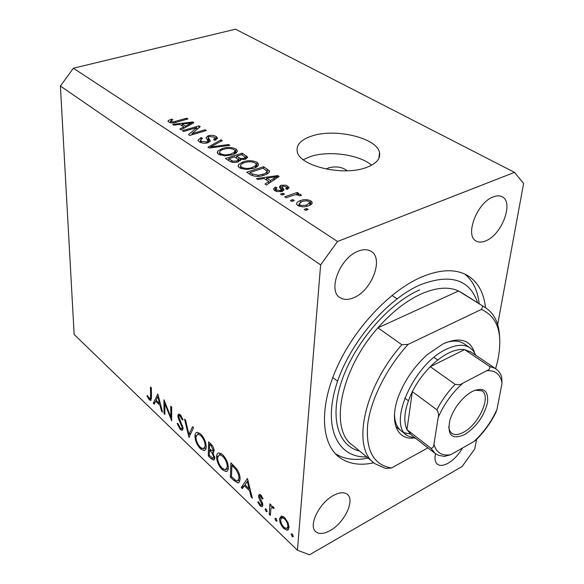 <?xml version="1.0" encoding="UTF-8"?>
<svg xmlns="http://www.w3.org/2000/svg" width="584" height="584" viewBox="0 0 584 584"><rect width="100%" height="100%" fill="white"/><g stroke="black" fill="none" stroke-linecap="round" stroke-linejoin="round"><path stroke-width="0.88" d="M347.181 170.783C342.392 167.039 336.282 166.031 328.865 167.761L326.281 169.09M311.644 136.079C300.95 139.685 296.139 144.803 297.227 151.446C298.986 165.951 343.049 176.543 366.307 167.513C376.264 163.768 380.666 158.797 379.52 152.614C377.06 137.824 334.939 127.925 311.644 136.079M371.592 165.206C359.328 154.519 328.332 150.292 310.177 156.643L303.279 159.702M485.486 307.717C483.888 292.54 477.821 281.758 467.28 275.356C455.44 268.691 440.132 269.275 421.363 277.108C389.725 290.744 354.335 328.31 336.727 367.876C319.061 407.471 321.112 443.322 339.019 457.068C348.247 463.951 359.832 465.864 373.782 462.791M358.32 251.127C339.946 257.551 327.215 290.89 340.187 297.716C343.845 299.964 348.319 299.979 353.605 297.767C371.789 290.847 384.206 258.048 370.869 251.2C367.453 249.237 363.27 249.207 358.32 251.127M333.632 495.371C319.2 502.722 307.899 526.148 315.893 531.805C319.236 534.36 323.967 533.966 330.069 530.608C344.407 522.957 355.386 499.948 347.232 494.283C344.042 491.925 339.508 492.283 333.632 495.371M435.518 453.731C434.416 458.871 435.095 462.404 437.555 464.338C440.139 466.061 443.679 465.682 448.162 463.192C453.768 459.82 458.557 454.761 462.513 448.016M493.21 196.91C476.916 202.509 464.346 236.162 476.376 241.141C478.982 242.499 482.114 242.404 485.771 240.863C501.875 234.856 514.249 201.765 501.97 196.691C499.532 195.501 496.612 195.574 493.21 196.91M164.856 403.573L164.9 414.399L164.016 413.545L163.951 399.741L170.769 417.093L170.762 406.172L171.674 407.026L171.674 420.881L164.856 403.573L165.447 403.31M183.157 428.466L182.018 430.342L180.201 429.408L177.113 423.429L177.981 423.546L180.208 427.992L181.566 428.692L182.23 427.568L178.361 418.385L177.799 415.72L178.697 414.034L180.339 414.844L183.077 419.816L182.237 419.881L180.23 416.188L179.23 415.655L178.719 416.531L183.157 428.466M188.961 437.445L184.559 419.181L185.559 420.122L188.924 434.445L192.552 426.721L193.567 427.685L188.961 437.445M200.443 448.811C197.056 445.169 195.224 440.964 194.961 436.19C195.027 433.817 195.764 432.518 197.188 432.291L200.619 433.963C204.108 437.642 205.977 441.927 206.21 446.811C206.137 449.162 205.393 450.417 203.969 450.585L200.443 448.811L201.575 448.271M222.212 469.667C218.672 465.879 216.795 461.572 216.576 456.746C216.671 454.403 217.438 453.118 218.891 452.885L222.584 454.68C226.234 458.513 228.147 462.908 228.329 467.85C228.234 470.164 227.453 471.405 226.008 471.58L222.212 469.667L223.336 469.113M241.243 487.531L247.426 478.493L252.324 498.145L251.171 497.042L249.653 490.815L244.346 485.749L242.375 488.618L241.243 487.531L244.148 486.041M292.146 536.499L291.175 534.28L291.577 533.718L292.328 534.09L293.299 536.309L292.898 536.864L292.146 536.499L293.277 535.864M497.663 324.565L523.6 183.486L514.519 172.375L235.534 29.2L73.372 68.219L60.4 86.052L320.623 264.895L297.438 550.216L309.527 554.8L462.141 466.492L474.807 448.848L476.522 439.511M60.4 86.052L74.146 334.471L297.438 550.216M279.539 518.643L281.43 516.008L284.678 517.643L288.065 522.724L289.058 527.71L287.204 530.279L283.89 528.586C281.028 525.549 279.575 522.235 279.539 518.643L283.328 516.577M275.911 520.943L274.962 518.76L275.356 518.198L276.071 518.548L277.02 520.731L276.626 521.293L275.911 520.943L277.006 520.344M270.334 515.402L269.239 514.351L269.888 503.831L270.991 504.875L270.896 506.43L271.677 506.08L273.202 506.773L274.144 508.051L273.465 508.598L271.903 507.445L270.976 508.452L270.334 515.402M266.034 511.474L265.099 509.321L265.486 508.752L266.18 509.095L267.114 511.255L266.727 511.818L266.034 511.474L267.1 510.905M258.537 495.779L259.42 494.378L260.909 495.13L263.085 498.772L262.296 498.977L260.836 496.422L260.106 496.064L259.617 496.758L262.559 503.255L262.88 505.269L261.909 506.722L260.136 505.824L257.712 502.021L258.478 501.729L260.15 504.488L261.245 505.043L261.793 504.291L258.843 497.78L258.537 495.779L260.479 494.765M240.061 479.187L239.491 481.785L237.98 482.931L233.914 480.515L230.403 477.143L230.914 462.922L236.856 469.061C239.141 472.595 240.207 475.967 240.061 479.187M211.211 458.761L208.276 455.951L208.59 441.854L210.729 443.869C212.766 445.636 213.905 447.913 214.131 450.695L212.78 452.498L214.802 458.119L213.62 460.068L211.211 458.761L212.408 458.177M153.249 403.237L157.862 393.996L162.498 412.092L161.542 411.18L160.06 405.398L155.629 401.171L154.198 404.143L153.249 403.237L155.008 402.464M149.322 398.434L150.037 398.792L150.606 396.186L150.489 387.039L151.358 387.856L151.468 397.149L150.621 400.5L149.292 399.784L146.964 396.01L147.453 395.448L149.322 398.434M196.808 127.611L183.632 131.466L182.442 130.692L198.947 125.874L200.232 126.684L191.975 133.67L205.145 129.787L206.364 130.553L189.8 135.452L188.508 134.612L196.808 127.611L196.786 129.604M207.977 142.773C204.597 143.584 201.714 143.262 199.334 141.824L197.939 140.269L201.02 137.576L202.466 138.298L200.429 140.197L201.4 141.299L206.685 141.985L207.955 140.759L206.013 137.729L208.203 135.714C211.277 134.962 213.941 135.24 216.182 136.547L217.533 138.028L214.934 140.372L213.467 139.642L215.204 138.116L214.292 137.152L209.393 136.51L208.101 137.262L210.225 140.7L207.999 142.511M229.833 145.358L209.276 148.044L207.97 147.204L221.029 139.81L222.329 140.627L210.525 146.978L228.505 144.525L229.833 145.358M218.664 154.329L217.263 152.716L217.686 151.154L222.197 148.577C227.008 146.949 231.563 147.08 235.878 148.964L237.323 150.657C237.301 152.446 235.607 153.826 232.235 154.789L224.906 155.877L218.664 154.329M239.652 167.9L238.155 166.177L238.542 164.593L243.053 161.892C247.893 160.198 252.543 160.33 257.004 162.294L258.551 164.104C258.544 165.951 256.858 167.374 253.5 168.375L246.068 169.513L239.652 167.9M264.194 178.529L257.909 179.485L256.464 178.558L277.758 175.594L279.13 176.456L266.413 184.989L264.953 184.04L268.896 181.544L264.194 178.529M308.206 209.495L305.717 210.401L304.206 209.422L306.695 208.524L308.206 209.495M514.519 172.375L337.523 241.499L320.623 264.895M73.372 68.219L337.523 241.499M308.571 205.751C305.009 207.225 301.439 207.159 297.862 205.553L296.577 204.042C296.577 202.538 297.847 201.407 300.388 200.633C303.892 199.232 307.388 199.312 310.885 200.881L312.199 202.414C312.236 203.867 311.024 204.984 308.571 205.751M294.343 200.56L291.861 201.444L290.387 200.487L292.861 199.611L294.343 200.56M292.679 195.465L286.16 197.757L284.7 196.815L297.219 192.428L298.687 193.355L296.701 194.056L300.643 194.384L301.373 195.501L299.037 195.779L298.263 195.063L295.489 194.735L292.679 195.465M284.444 194.187L281.97 195.049L280.524 194.107L282.992 193.253L284.444 194.187M282.182 191.384L277.072 191.596L274.728 190.588L273.436 189.165L275.349 187.004L277.006 187.844L275.816 189.143L276.619 190.034L280.429 190.559L281.233 189.858L279.342 186.975L280.875 185.289L285.496 185.172L287.598 186.099L288.956 187.603L287.335 189.413L285.671 188.574L286.613 187.537L285.875 186.741L282.561 186.113L281.977 186.756L283.999 189.712L282.182 191.384M264.238 175.12C259.42 176.945 254.865 176.813 250.565 174.74L246.703 172.243L263.647 166.688L269.45 171.054C269.246 172.827 267.508 174.185 264.238 175.12M238.126 161.877C234.724 162.856 231.782 162.564 229.308 160.994L225.431 158.49L242.243 153.183L247.623 157.132L245.463 159.213L240.513 159.432L238.126 161.877M179.85 124.392L173.915 125.18L172.696 124.392L192.764 121.976L193.924 122.706L181.098 129.823L179.865 129.028L183.821 126.947L179.85 124.392M168.783 122.063L168.031 121.231L168.214 120.603L171.528 119.056L172.9 119.735L170.426 121.158L173.178 121.939L186.778 118.202L187.953 118.939L176.843 122.122C173.944 123.151 171.258 123.129 168.783 122.063M306.578 210.087L306.695 208.524M300.278 202.283L300.388 200.633M310.593 204.845L310.885 200.881M309.06 201.495L306.512 200.808L303.279 201.159L301.884 201.589L298.957 204.05L301.132 205.473L305.541 205.269L306.943 204.831L309.827 202.385L309.06 201.495M306.841 206.298L306.943 204.831M299.614 206.356L299.709 204.926M292.767 201.122L292.861 199.611M297.117 193.903L297.219 192.428M296.657 194.654L296.701 194.056M300.563 195.596L300.643 194.384M282.904 194.72L282.992 193.253M275.144 190.837L275.349 187.004M276.546 191.442L276.619 190.034M280.364 191.8L280.429 190.559M281.138 191.669L281.24 189.961M280.67 188.968L280.875 185.289M281.203 190.588L281.765 190.479M287.394 189.391L287.598 186.099M281.7 191.53L281.977 186.756M277.656 177.441L277.758 175.594M268.801 183.383L268.896 181.544M272.859 177.295L266.647 178.149L270.428 180.573L276.692 176.616L272.859 177.295M266.552 180.04L266.647 178.149M276.604 178.149L276.692 176.616M270.341 182.354L270.428 180.573M263.559 168.52L263.647 166.688M269.063 172.433L269.166 170.47M263.048 168.199L250.061 172.463L252.405 173.974L258.186 175.273L262.873 174.229C265.384 173.543 266.757 172.535 266.998 171.207L263.048 168.199M249.981 174.368L250.061 172.463M262.815 175.558L262.873 174.229M258.135 176.375L258.186 175.273M252.332 175.66L252.405 173.974M238.462 166.827L238.542 164.593M243.002 163.25L243.053 161.892M256.799 166.907L257.004 162.294M255.055 162.929C251.594 161.44 248.032 161.381 244.353 162.753C241.776 163.491 240.513 164.564 240.55 165.987L241.637 167.25C245.032 168.732 248.55 168.812 252.193 167.491L255.449 165.885L256.164 164.235L255.055 162.929M255.369 167.659L255.449 165.885M252.142 168.776L252.193 167.491M241.579 168.812L241.637 167.25M242.177 154.994L242.243 153.183M240.477 160.498L240.513 159.432M241.608 154.629L236.608 156.213L240.382 158.468L243.857 158.461L245.243 157.286L241.608 154.629M236.542 158.052L236.608 156.213M243.82 159.571L243.857 158.461M240.301 160.717L240.382 158.468M234.644 156.833L228.724 158.709L232.804 161.133L236.79 161.038L238.374 159.622L234.644 156.833M228.665 160.578L228.724 158.709M236.746 162.235L236.79 161.038M232.768 162.359L232.804 161.133M231.271 161.987L231.322 160.381M217.628 153.424L217.686 151.154M222.168 149.854L222.197 148.577M235.732 153.256L235.878 148.964M233.943 149.577C230.6 148.146 227.103 148.088 223.453 149.402C220.869 150.11 219.591 151.154 219.621 152.526L220.635 153.702C223.913 155.132 227.358 155.213 230.987 153.942L234.228 152.409L234.98 150.789L233.943 149.577M234.177 154.074L234.228 152.409M230.95 155.162L230.987 153.942M220.599 155.227L220.635 153.702M220.993 141.35L221.029 139.81M210.503 147.883L210.525 146.978M228.475 145.533L228.505 144.525M200.998 139.007L201.02 137.576M201.378 142.773L201.4 141.299M206.663 143.08L206.685 141.985M208.174 137.16L208.203 135.714M216.102 139.912L216.182 136.547M210.094 141.518L210.116 140.379M198.918 127.794L198.947 125.874M191.968 134.809L191.975 133.67M205.13 130.918L205.145 129.787M192.749 123.355L192.764 121.976M183.814 128.319L183.821 126.947M188.019 123.392L182.164 124.085L185.362 126.137L191.647 122.83L188.019 123.392M182.15 125.874L182.164 124.085M191.632 123.976L191.647 122.83M185.354 127.465L185.362 126.137M168.214 121.582L168.214 120.603M171.528 120.209L171.528 119.056M170.769 122.801L170.769 121.545M173.178 122.866L173.178 121.939M186.77 119.282L186.778 118.202M291.993 533.827L291.175 534.28M284.89 528.038L283.89 528.586M287.919 526.637C287.89 523.877 286.781 521.315 284.576 518.942L282.072 517.731L280.656 519.716C280.692 522.446 281.795 524.972 283.977 527.294L286.562 528.593L287.919 526.637L289 526.038M285.466 518.453L284.576 518.942M275.779 518.315L274.962 518.76M270.443 513.708L269.239 514.351M271.494 506.109L270.896 506.43M273.75 507.423L272.911 507.876M265.917 508.883L265.099 509.321M263.012 498.597L262.296 498.977M261.647 495.999L260.836 496.422M262.837 504.386L260.136 505.824M262.72 503.795L261.793 504.291M262.304 502.605L261.552 503.006M261.048 500.254L260.281 500.656M259.668 497.349L258.843 497.78M251.952 496.634L251.171 497.042M250.441 490.407L249.653 490.815M245.389 485.216L244.346 485.749M249.171 488.815L247.353 481.362L244.981 484.829L249.171 488.815L249.952 488.414M248.142 480.961L247.353 481.362M231.476 476.602L230.403 477.143M231.884 465.36L231.468 476.668L236.046 480.676L237.447 481.048L239.024 478.201L238.593 474.726L236.206 469.857L231.884 465.36L232.943 464.835M237.097 469.405L236.206 469.857M240.039 477.683L239.024 478.201M217.803 456.148L216.576 456.746M220.956 453.899L221.015 453.476M227.322 466.879C227.125 462.871 225.548 459.309 222.584 456.192L219.394 454.659L217.569 457.681C217.774 461.623 219.321 465.127 222.212 468.193L225.526 469.85L227.322 466.879L228.293 466.397M223.577 455.71L222.584 456.192M212.839 452.585L212.087 452.95L209.401 450.227L209.284 455.447L208.276 455.951M213.861 451.979L212.78 452.498M210.875 445.497L209.539 444.241L209.437 448.775L212.437 450.921L213.145 449.782L210.875 445.497L211.846 445.03M210.583 443.738L209.539 444.241M214.007 449.366L213.145 449.782M210.437 449.724L209.401 450.227M214.693 456.754L213.817 457.177L212.087 452.95M209.284 455.447L213.08 458.338L213.817 457.177M196.085 435.664L194.961 436.19M205.239 445.891C205.006 441.927 203.473 438.453 200.641 435.46L197.669 434.036L195.91 437.087C196.151 440.978 197.655 444.402 200.429 447.344L203.517 448.892L205.239 445.891L206.159 445.446M201.611 435L200.641 435.46M190.793 433.569L188.924 434.445M183.135 428.05L180.201 429.408M183.011 427.203L182.23 427.568M182.537 425.546L181.872 425.853M179.025 418.086L178.361 418.385M180.135 414.662L177.799 415.72M182.982 419.538L182.237 419.881M181.149 415.764L180.23 416.188M164.9 413.151L164.016 413.545M171.674 416.684L170.769 417.093M162.191 410.888L161.542 411.18M160.709 405.106L160.06 405.398M156.629 400.726L155.629 401.171M159.585 403.544L157.811 396.631L156.089 400.215L159.585 403.544L160.235 403.252M158.468 396.346L157.811 396.631M151.438 398.843L149.292 399.784M147.606 395.733L146.964 396.01M412.903 438.139C395.981 439.402 388.973 419.896 399.179 394.594C405.493 379.125 414.932 365.752 427.495 354.473L442.964 343.932C459.601 336.734 470.12 339.611 474.515 352.568M394.492 413.822C394.58 421.969 396.938 427.751 401.58 431.167M404.384 432.744L410.151 434M499.627 337.114C499.035 323.047 494.181 313.155 485.056 307.454L458.579 290.978C448.658 286.467 436.277 287.416 421.429 293.832C406.442 300.658 391.944 311.98 377.943 327.821L401.85 344.735C363.496 387.842 351.407 448.549 374.819 463.63L385.608 468.441L391.455 468.01C373.665 464.974 365.73 450.607 367.635 424.904C370.519 400.091 386.374 368.256 408.128 344.377L401.85 344.735M477.683 302.797C469.646 279.313 450.519 273.312 420.312 284.795C385.71 299.687 347.465 345.735 335.581 387.513C323.434 429.386 338.603 458.002 366.672 456.892M464.776 274.064C472.967 280.802 477.77 290.693 479.194 303.753M495.619 368.65L497.422 361.934C503.43 334.479 498.079 316.973 481.384 309.432L408.128 344.377M427.911 447.855L391.455 468.01M482.786 306.272L481.384 309.432M368.051 458.031C355.196 460.805 344.275 459.338 335.304 453.644M415.925 438.533L407.442 435.752C386.995 424.48 413.808 363.613 446.577 349.137C456.141 344.596 463.842 344.071 469.689 347.56L463.521 343.414C458.907 340.603 452.987 340.355 445.753 342.677M462.309 293.088L458.579 290.978L377.943 327.821C340.187 369.906 329.018 429.926 352.751 445.38L373.271 462.346M464.718 434.576C451.709 440.161 446.804 435.175 450.009 419.626C453.476 409.479 459.455 401.011 467.937 394.215L472.332 391.389C483.705 386.696 488.75 390.543 487.457 402.931C483.917 416.385 476.34 426.933 464.718 434.576M448.68 426.824L449.651 430.766L451.841 433.386C454.783 435.255 458.71 434.861 463.63 432.196C478.931 424.4 491.604 396.047 481.88 390.827L475.077 390.141M469.689 347.56L473.31 350.809L475.836 355.32M471.062 352.101L464.579 349.59C459.871 348.984 454.483 350.159 448.41 353.13C442.322 356.182 436.277 360.708 430.291 366.701C423.028 374.089 417.049 382.396 412.348 391.638L406.982 429.663L411.413 435.022L434.365 452.87M438.204 417.436C438.92 415.012 438.474 412.472 436.869 409.793L412.348 391.638C404.683 407.639 402.894 420.312 406.982 429.663L430.839 448.169C432.81 448.271 433.846 446.935 433.963 444.168C436.226 452.585 441.796 456.104 450.673 454.717L473.814 441.614C483.727 432.416 491.458 421.655 497.006 409.333L502.036 383.214C500.532 374.359 495.436 370.19 486.757 370.709L462.82 383.199C452.155 392.828 443.95 404.245 438.204 417.436L433.963 444.168M486.757 370.709C489.341 369.723 490.275 368.314 489.56 366.467L464.579 349.59L430.291 366.701L455.17 384.345C458.214 385.024 460.761 384.644 462.82 383.199M450.673 454.717L444.49 456.389L438.796 455.396L435.146 453.476L430.839 448.169M497.006 409.333L495.787 412.698C490.83 422.612 484.443 431.503 476.632 439.365L473.814 441.614M489.56 366.467L495.21 368.387C498.24 370.329 500.415 373.183 501.722 376.943L502.036 383.214M282.692 191.187L282.875 188.033M273.889 179.974L273.976 178.273M267.122 173.93L267.363 169.031M246.039 159.001L246.171 155.665M238.79 161.644L238.922 157.687M213.686 147.467L213.707 146.504M208.824 142.467L208.897 138.795M188.917 125.487L188.931 124.217M175.536 122.457L175.543 121.406M235.031 479.946L233.914 480.515M233.739 465.594L232.695 466.12M211.131 450.315L210.05 450.841M180.704 421.568L180.033 421.874M151.453 395.813L150.606 396.186M359.613 451.052C337.537 446.001 329.048 416.45 342.414 379.023C355.627 341.655 389.236 303.147 419.611 289.883M436.869 409.793C441.716 400.398 447.819 391.915 455.17 384.345M337.129 455.462L339.019 457.068M339.596 297.3L340.187 297.716M315.521 531.455L315.893 531.805M475.996 240.922L476.376 241.141M378.914 158.271L379.52 152.614M312.199 202.414L312.133 203.312M309.783 202.962L309.615 205.342M298.957 204.05L298.826 206.064M275.816 189.143L275.706 191.121M288.956 187.603L288.919 188.194M286.598 187.822L286.525 189.004M283.999 189.712L283.977 190.128M269.45 171.054L269.414 171.798M266.976 171.681L266.859 174.069M258.551 164.104L258.508 165.046M256.128 165.002L256.026 167.345M240.55 165.987L240.469 168.36M247.623 157.132L247.609 157.651M240.637 159.753L240.623 160.191M245.229 157.549L245.163 159.301M238.367 159.965L238.301 161.819M237.323 150.657L237.294 151.512M234.951 151.49L234.877 153.745M219.621 152.526L219.562 154.818M200.429 140.197L200.4 142.401M207.948 141.124L207.919 142.788M217.533 138.028L217.518 138.59M215.197 138.459L215.153 140.299M208.094 137.605L207.999 142.766M210.225 140.7L210.211 141.24M170.426 121.158L170.426 122.728M287.204 530.279L288.467 529.579M287.423 528.111L289.073 527.199M282.072 517.731L283.714 516.833M271.903 507.445L273.188 506.759M260.106 496.064L261.238 495.473M261.909 506.722L262.537 506.386M261.625 504.839L262.807 504.211M237.98 482.931L239.068 482.369M238.316 480.61L240.024 479.734M226.008 471.58L227.431 470.865M226.556 469.339L228.293 468.47M219.394 454.659L221.365 453.695M213.131 452.512L213.664 452.25M213.62 460.068L214.321 459.725M212.846 450.724L214.116 450.111M213.51 458.126L214.788 457.498M203.969 450.585L205.276 449.957M204.466 448.432L206.159 447.621M197.669 434.036L199.604 433.124M181.938 428.525L183.128 427.97M179.23 415.655L180.551 415.056M182.018 430.342L182.697 430.021M150.621 400.5L151.015 400.325M150.3 398.682L151.468 398.164M485.056 307.454L462.28 293.066M392.017 295.402L397.062 298.789L392.017 295.402M404.749 398.032L408.391 400.77M451.454 433.094L451.841 433.386M407.442 435.752L395.828 426.685M337.581 381.206L332.778 377.461M470.31 351.59L495.21 368.387M434.043 357.379L437.774 359.985"/></g></svg>
